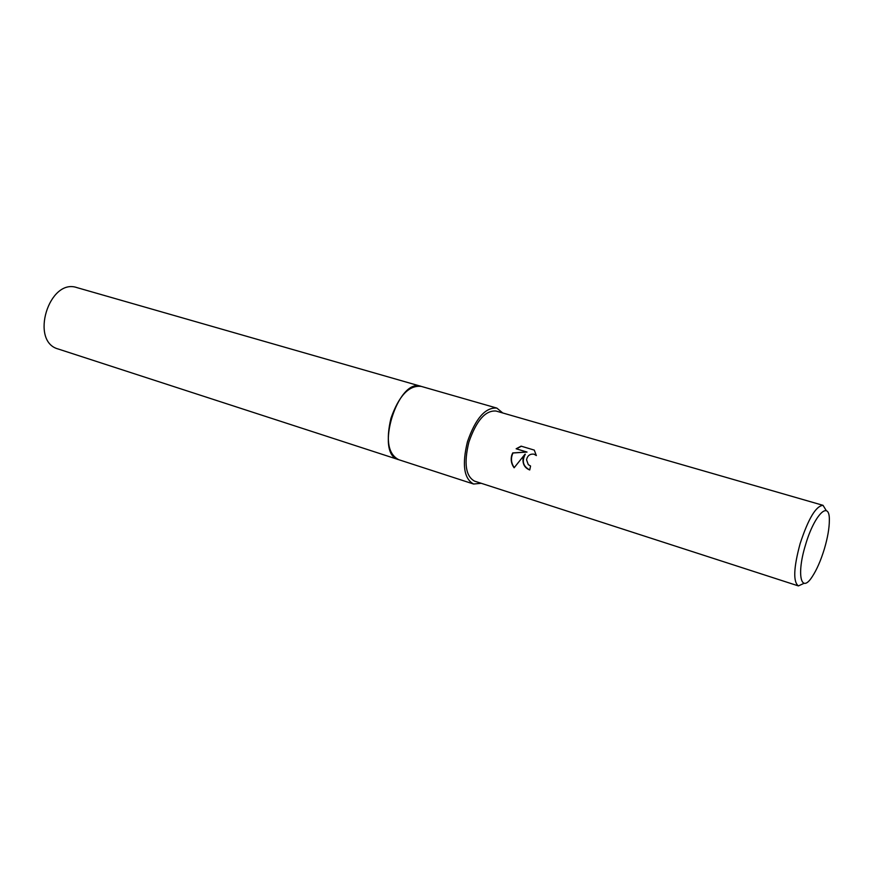<?xml version="1.0" encoding="UTF-8"?>
<svg xmlns="http://www.w3.org/2000/svg" width="873" height="873" viewBox="0 0 873 873"><rect width="100%" height="100%" fill="white"/><g stroke="black" fill="none" stroke-linecap="round" stroke-linejoin="round"><path stroke-width="1.31" d="M398.939 459.765L398.612 459.656C388.289 454.222 385.735 440.429 390.951 418.298C398.863 395.851 408.891 385.2 421.048 386.335L421.157 386.368M398.852 459.733C388.332 454.462 385.702 440.658 390.951 418.298C398.961 395.644 409.066 385.015 421.277 386.401M481.241 483.293L473.592 484.024C463.945 478.742 461.893 464.643 467.448 441.738C475.556 418.44 485.344 407.222 496.824 408.084L502.75 412.973M523.014 458.663L525.033 454.167L514.121 467.786C511.338 463.989 510.552 459.798 511.742 455.215L512.702 452.934L526.757 451.996L516.139 448.777L521.126 446.147L534.276 450.108L536.349 455.564L534.058 454.189C530.009 453.698 527.51 455.542 526.539 459.755L528.285 464.632L530.566 466.018L529.736 469.969C524.859 468.059 522.621 464.283 523.014 458.663M804.12 583.295L798.391 585.914C793.022 581.876 793.601 567.766 800.137 543.573C808.354 518.638 815.982 505.893 823.043 505.336L826.327 510.705M798.391 585.914L474.563 481.132C465.658 476.243 463.759 463.236 468.888 442.087C476.363 420.579 485.41 410.234 496.006 411.03L823.043 505.336M805.463 545.079C814.258 514.557 829.83 499.345 829.35 520.384C829.306 528.23 827.659 537.703 824.407 548.79C820.806 560.586 816.681 569.982 812.043 576.966C801.01 594.12 796.351 574.598 805.463 545.079M529.736 469.947C523.08 466.378 521.607 461.14 525.306 454.233L525.033 454.167M534.09 454.2L536.317 455.335M521.388 446.223L516.423 448.853L527.03 452.061L512.975 453C510.618 458.085 511.043 462.952 514.241 467.612M77.02 287.632L421.048 386.335C397.75 377.289 374.244 454.135 398.612 459.656L58.251 349.014C29.475 341.616 49.03 277.669 77.02 287.632L77.162 287.664M421.048 386.335L496.824 408.084M398.623 459.656L473.592 484.024"/></g></svg>
